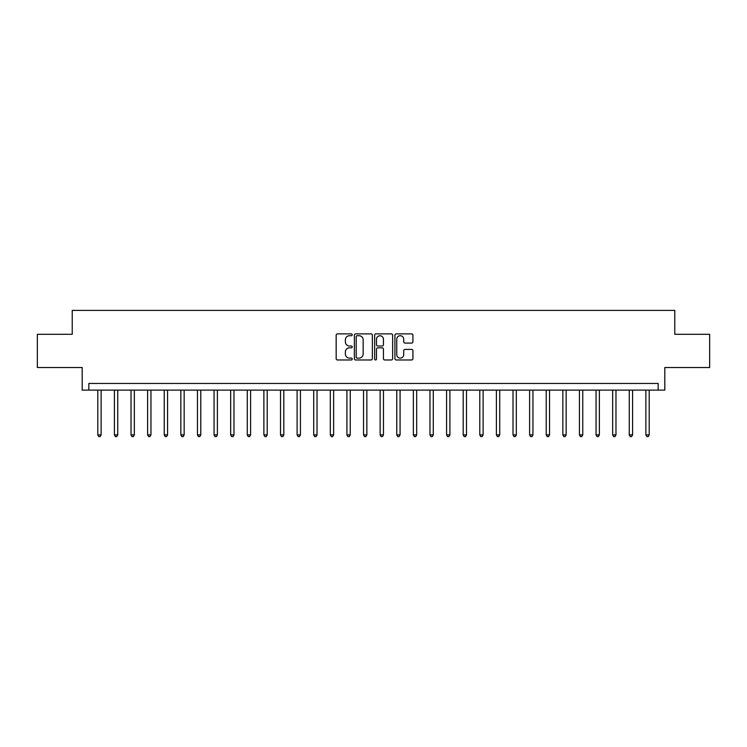 <?xml version="1.0" encoding="UTF-8"?>
<svg xmlns="http://www.w3.org/2000/svg" width="747" height="747" viewBox="0 0 747 747"><rect width="100%" height="100%" fill="white"/><g stroke="black" fill="none" stroke-linecap="round" stroke-linejoin="round"><path stroke-width="1.12" d="M352.239 334.796A0.915 0.915 0 0 0 351.333 333.881L337.476 333.881A1.307 1.307 0 0 0 336.169 335.188L336.169 358.663A1.307 1.307 0 0 0 337.476 359.97L351.333 359.97A0.915 0.915 0 0 0 352.239 359.055A0.915 0.915 0 0 0 351.333 358.14L349.54 358.14A4.174 4.174 0 0 1 345.366 353.966L345.366 352.014A4.174 4.174 0 0 1 349.54 347.841L351.333 347.841A0.915 0.915 0 0 0 352.239 346.925A0.915 0.915 0 0 0 351.333 346.01L349.54 346.01A4.174 4.174 0 0 1 345.366 341.837L345.366 339.885A4.174 4.174 0 0 1 349.54 335.711L351.333 335.711A0.915 0.915 0 0 0 352.239 334.796M411.616 343.078A1.307 1.307 0 0 0 412.923 341.771L412.923 335.188A1.307 1.307 0 0 0 411.616 333.881L396.227 333.881A1.307 1.307 0 0 0 394.92 335.188L394.92 358.663A1.307 1.307 0 0 0 396.227 359.97L411.616 359.97A1.307 1.307 0 0 0 412.923 358.663L412.923 350.707A1.307 1.307 0 0 0 411.616 349.409L405.033 349.409A1.307 1.307 0 0 0 403.725 350.707L403.725 354.657A3.492 3.492 0 0 1 400.233 358.14A3.492 3.492 0 0 1 396.75 354.657L396.75 339.203A3.492 3.492 0 0 1 400.233 335.711A3.492 3.492 0 0 1 403.725 339.203L403.725 341.771A1.307 1.307 0 0 0 405.033 343.078L411.616 343.078M658.163 390.111L664.811 390.111L664.811 367.524L709.65 367.524L709.65 334.301L674.774 334.301L674.774 310.388L72.226 310.388L72.226 334.301L37.35 334.301L37.35 367.524L82.189 367.524L82.189 390.111L658.163 390.111L658.163 383.463L88.837 383.463L88.837 390.111M372.361 335.188A1.307 1.307 0 0 0 371.054 333.881L355.665 333.881A1.307 1.307 0 0 0 354.358 335.188L354.358 358.663A1.307 1.307 0 0 0 355.665 359.97L371.054 359.97A1.307 1.307 0 0 0 372.361 358.663L372.361 335.188M375.946 333.881L391.335 333.881A1.307 1.307 0 0 1 392.642 335.188L392.642 358.663A1.307 1.307 0 0 1 391.335 359.97L384.752 359.97A1.307 1.307 0 0 1 383.444 358.663L383.444 349.148A1.307 1.307 0 0 0 382.137 347.841L377.767 347.841A1.307 1.307 0 0 0 376.469 349.148L376.469 359.055A0.915 0.915 0 0 1 375.554 359.97A0.915 0.915 0 0 1 374.639 359.055L374.639 335.188A1.307 1.307 0 0 1 375.946 333.881M357.103 335.711A0.915 0.915 0 0 0 356.188 336.626L356.188 357.234A0.915 0.915 0 0 0 357.103 358.14L358.99 358.14A4.174 4.174 0 0 0 363.163 353.966L363.163 339.885A4.174 4.174 0 0 0 358.99 335.711L357.103 335.711M383.444 339.269A3.492 3.492 0 0 0 379.952 335.776A3.492 3.492 0 0 0 376.469 339.269L376.469 344.712A1.307 1.307 0 0 0 377.767 346.01L382.137 346.01A1.307 1.307 0 0 0 383.444 344.712L383.444 339.269M97.801 390.111L97.801 434.885L101.125 434.885L101.125 390.111M101.125 434.885L100.126 436.612L98.8 436.612L97.801 434.885M114.412 390.111L114.412 434.885L117.737 434.885L117.737 390.111M117.737 434.885L116.737 436.612L115.411 436.612L114.412 434.885M131.024 390.111L131.024 434.885L134.339 434.885L134.339 390.111M134.339 434.885L133.349 436.612L132.014 436.612L131.024 434.885M147.626 390.111L147.626 434.885L150.95 434.885L150.95 390.111M150.95 434.885L149.951 436.612L148.625 436.612L147.626 434.885M164.237 390.111L164.237 434.885L167.561 434.885L167.561 390.111M167.561 434.885L166.562 436.612L165.236 436.612L164.237 434.885M180.849 390.111L180.849 434.885L184.164 434.885L184.164 390.111M184.164 434.885L183.174 436.612L181.838 436.612L180.849 434.885M197.451 390.111L197.451 434.885L200.775 434.885L200.775 390.111M200.775 434.885L199.776 436.612L198.45 436.612L197.451 434.885M214.062 390.111L214.062 434.885L217.386 434.885L217.386 390.111M217.386 434.885L216.387 436.612L215.061 436.612L214.062 434.885M230.674 390.111L230.674 434.885L233.988 434.885L233.988 390.111M233.988 434.885L232.999 436.612L231.663 436.612L230.674 434.885M247.276 390.111L247.276 434.885L250.6 434.885L250.6 390.111M250.6 434.885L249.601 436.612L248.275 436.612L247.276 434.885M263.887 390.111L263.887 434.885L267.211 434.885L267.211 390.111M267.211 434.885L266.212 436.612L264.886 436.612L263.887 434.885M280.498 390.111L280.498 434.885L283.813 434.885L283.813 390.111M283.813 434.885L282.824 436.612L281.488 436.612L280.498 434.885M297.101 390.111L297.101 434.885L300.425 434.885L300.425 390.111M300.425 434.885L299.426 436.612L298.1 436.612L297.101 434.885M313.712 390.111L313.712 434.885L317.036 434.885L317.036 390.111M317.036 434.885L316.037 436.612L314.711 436.612L313.712 434.885M330.314 390.111L330.314 434.885L333.638 434.885L333.638 390.111M333.638 434.885L332.648 436.612L331.313 436.612L330.314 434.885M346.925 390.111L346.925 434.885L350.25 434.885L350.25 390.111M350.25 434.885L349.251 436.612L347.925 436.612L346.925 434.885M363.537 390.111L363.537 434.885L366.861 434.885L366.861 390.111M366.861 434.885L365.862 436.612L364.536 436.612L363.537 434.885M380.139 390.111L380.139 434.885L383.463 434.885L383.463 390.111M383.463 434.885L382.464 436.612L381.138 436.612L380.139 434.885M396.75 390.111L396.75 434.885L400.075 434.885L400.075 390.111M400.075 434.885L399.075 436.612L397.749 436.612L396.75 434.885M413.362 390.111L413.362 434.885L416.686 434.885L416.686 390.111M416.686 434.885L415.687 436.612L414.352 436.612L413.362 434.885M429.964 390.111L429.964 434.885L433.288 434.885L433.288 390.111M433.288 434.885L432.289 436.612L430.963 436.612L429.964 434.885M446.575 390.111L446.575 434.885L449.899 434.885L449.899 390.111M449.899 434.885L448.9 436.612L447.574 436.612L446.575 434.885M463.187 390.111L463.187 434.885L466.502 434.885L466.502 390.111M466.502 434.885L465.512 436.612L464.176 436.612L463.187 434.885M479.789 390.111L479.789 434.885L483.113 434.885L483.113 390.111M483.113 434.885L482.114 436.612L480.788 436.612L479.789 434.885M496.4 390.111L496.4 434.885L499.724 434.885L499.724 390.111M499.724 434.885L498.725 436.612L497.399 436.612L496.4 434.885M513.012 390.111L513.012 434.885L516.326 434.885L516.326 390.111M516.326 434.885L515.337 436.612L514.001 436.612L513.012 434.885M529.614 390.111L529.614 434.885L532.938 434.885L532.938 390.111M532.938 434.885L531.939 436.612L530.613 436.612L529.614 434.885M546.225 390.111L546.225 434.885L549.549 434.885L549.549 390.111M549.549 434.885L548.55 436.612L547.224 436.612L546.225 434.885M562.836 390.111L562.836 434.885L566.151 434.885L566.151 390.111M566.151 434.885L565.162 436.612L563.826 436.612L562.836 434.885M579.439 390.111L579.439 434.885L582.763 434.885L582.763 390.111M582.763 434.885L581.764 436.612L580.438 436.612L579.439 434.885M596.05 390.111L596.05 434.885L599.374 434.885L599.374 390.111M599.374 434.885L598.375 436.612L597.049 436.612L596.05 434.885M612.661 390.111L612.661 434.885L615.976 434.885L615.976 390.111M615.976 434.885L614.986 436.612L613.651 436.612L612.661 434.885M629.263 390.111L629.263 434.885L632.588 434.885L632.588 390.111M632.588 434.885L631.588 436.612L630.263 436.612L629.263 434.885M645.875 390.111L645.875 434.885L649.199 434.885L649.199 390.111M649.199 434.885L648.2 436.612L646.874 436.612L645.875 434.885"/></g></svg>
